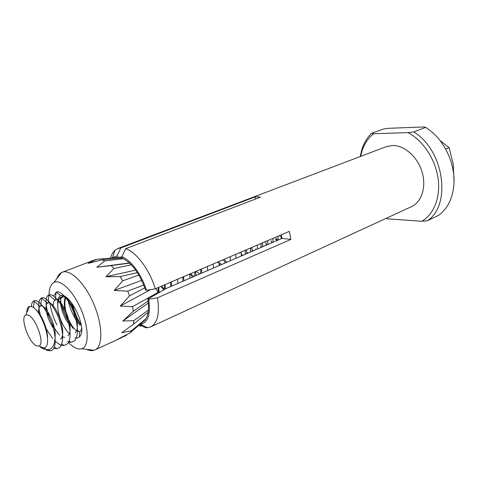 <?xml version="1.0" encoding="UTF-8"?>
<svg xmlns="http://www.w3.org/2000/svg" width="478" height="478" viewBox="0 0 478 478"><rect width="100%" height="100%" fill="white"/><g stroke="black" fill="none" stroke-linecap="round" stroke-linejoin="round"><path stroke-width="0.72" d="M110.573 258.024C111.517 254.589 113.005 251.984 115.043 250.209L117.833 248.542L386.242 146.668L392.492 145.485C404.233 145.163 417.443 156.659 421.99 171.686C426.639 186.695 421.733 202.063 411.427 206.681L150.713 326.88L147.565 327.705L145.455 327.681L146.501 327.197M117.833 248.542L120.809 247.933L255.144 196.888L257.744 196.811L260.45 197.169L125.666 248.697C136.284 251.96 149.638 269.789 155.266 288.82L289.333 231.352L290.917 239.382L157.453 297.788C159.861 313.395 157.615 323.092 150.713 326.88M360.227 156.539L361.852 149.506C363.895 142.994 367.134 137.598 371.567 133.314L383.697 128.964L388.829 128.295L423.299 126.969L425.784 127.375L431.885 131.922C446.201 144.033 455.307 165.735 453.921 184.43C452.75 198.239 447.725 208.486 438.846 215.166L427.213 220.824C451.818 205.462 444.176 149.901 413.637 131.928L408.11 132.633C422.964 140.574 435.261 159.049 438.033 178.031C440.818 197.032 433.946 214.305 421.799 221.266L427.213 220.824M140.012 324.317L140.395 324.287C148.025 322.805 150.791 314.464 148.688 299.258L157.453 297.788M145.133 319.973L142.844 321.921C147.935 318.611 149.59 310.987 147.816 299.049L148.688 299.258M147.816 299.049L166.278 288.449L281.948 238.414L290.917 239.382M120.809 247.933L117.044 255.873L117.421 257.355L116.309 257.517M117.044 255.873L112.282 257.875M121.944 256.949L117.421 257.355M425.784 127.375L413.637 131.928M386.32 218.255L387.712 218.846L386.6 218.129M360.681 156.372L361.954 151.257C364.296 143.848 368.197 138.011 373.665 133.75L371.567 133.314M281.44 234.74L281.948 238.414M387.712 218.846L421.799 221.266M408.11 132.633L373.665 133.75M141.721 325.751L140.556 326.283L138.781 325.369M155.266 288.82L146.477 290.307L145.605 290.116C139.696 273.559 131.916 262.918 122.254 258.198L121.878 256.704L125.666 248.697M146.477 290.307C141.608 274.545 130.721 259.853 121.878 256.704M255.144 196.888L255.587 199.027M145.455 327.681L139.612 324.658M27.849 314.966C35.623 316.753 45.44 344.524 38.861 345.988L36.752 345.875C29.009 343.521 19.61 316.998 25.848 314.984L27.849 314.966M26.768 312.731C26.804 309.427 27.563 307.378 29.044 306.589L31.96 306.727C40.773 309.35 52.825 342.463 45.237 347.434L43.964 348.08L40.385 347.5M41.843 348.05L43.809 349.03L48.003 349.729C52.263 349.077 54.623 345.23 55.072 338.197C55.514 344.172 54.594 348.139 52.311 350.093L50.788 350.87L46.36 350.171M277.939 236.24L278.16 240.052M272.848 238.42L273.075 242.25M267.704 240.625L267.943 244.473M262.5 242.854L262.751 246.714M257.248 245.106L257.505 248.984M251.942 247.383L252.211 251.279M246.576 249.683L246.851 253.591M225.449 262.852L224.827 262.219M223.579 260.845L222.79 259.877M241.151 252.008L241.444 255.933M220.119 265.159L219.145 264.155M217.986 262.828L217.448 262.165M235.672 254.356L235.971 258.299M230.133 256.728L230.444 260.695M224.535 259.13L224.857 263.109M218.876 261.556L219.205 265.553M213.152 264.011L213.499 268.027M192.604 277.061L189.915 273.966M207.368 266.491L207.727 270.524M201.519 268.995L201.889 273.046M195.604 271.528L195.986 275.597M189.623 274.091L190.017 278.178M183.576 276.684L183.982 280.789M163.834 289.853L160.895 286.406M177.463 279.307L177.882 283.43M171.279 281.96L171.71 286.101M165.024 284.637L165.472 288.915M158.69 287.35L159.192 292.518M79.784 325.04L77.06 321.401M76.098 319.931C72.459 314.076 69.866 307.874 68.306 301.319M68.031 299.975L67.87 299.043M73.128 328.374L69.627 323.612M68.276 321.425C63.466 312.911 60.849 304.994 60.413 297.68M53.596 296.031L56.41 292.016C60.383 290.289 68.402 299.019 73.128 310.748C78.249 324.658 78.804 334.606 74.789 340.587L70.917 342.344L67.541 341.579M62.708 338.334L61.674 337.372M59.553 335.102C48.302 322.495 42.034 297.095 48.899 294.986L48.923 294.98C52.795 293.038 60.885 301.863 65.707 313.837C70.738 326.426 71.658 339.709 67.362 343.975L63.897 345.546C61.393 345.642 58.489 344.184 55.185 341.167M54.791 340.79L54.343 340.354M52.622 338.508L45.452 327.735M41.006 317.237C37.858 306.762 37.971 300.339 41.359 297.979L41.622 297.872C45.494 296.121 53.584 305.269 58.352 317.368C63.52 331.726 64.016 341.734 59.846 347.392L56.78 348.779L53.775 348.283M31.357 306.5C31.536 303.644 32.325 301.815 33.711 301.021L34.255 300.805C40.116 298.105 54.074 320.696 55.072 338.197M281.393 237.219L279.421 235.606M277.927 240.153L276.858 239.496M276.421 239.185L275.525 238.492L276.535 240.757M281.733 236.514L281.524 236.013L281.094 238.779M266.318 243.159L264.818 241.862M266.712 245.005L266.258 243.678L265.965 245.328M253.119 250.884L252.187 250.293M250.741 249.193L249.773 248.309M261.251 243.392L260.815 247.556M248.004 253.095L246.815 252.318M245.435 251.219L244.658 250.502M255.802 248.847L255.616 249.803M242.842 255.33L241.384 254.35M240.07 253.262L239.496 252.719M250.771 247.885L250.358 252.079M245.447 250.167L245.053 254.374M227.032 262.171L224.69 260.444M221.649 264.495L218.99 262.476M199.559 274.049L196.195 271.277M193.895 276.505L190.525 273.709M200.772 269.317L200.479 273.655M194.91 271.827L194.636 276.182M182.996 276.935L182.745 281.327M164.808 289.298L161.247 286.256M170.807 282.157L170.592 286.585M159.473 292.357L157.19 290.738M164.611 284.816L164.366 289.549M158.343 287.505L158.087 292.422M67.607 300.244L67.607 298.852M78.709 331.069L77.508 330.854M68.88 323.851C61.507 314.416 58.017 298.607 62.445 297.22L62.493 297.202C68.838 293.367 82.622 325.16 75.327 332.569M53.321 306.004C53.16 302.897 53.745 300.961 55.072 300.196L55.328 300.088C61.704 296.641 75.357 328.804 67.978 335.861M64.709 337.337L62.714 336.93M53.231 327.98C46.814 318.473 43.958 304.868 47.621 303.207L48.075 303.022C54.474 299.969 67.99 332.497 60.539 339.189M38.885 313.693C38.324 309.822 38.73 307.342 40.086 306.255L40.726 305.998C45.607 303.93 56.864 325.877 55.006 337.474M36.209 310.156C41.508 314.094 48.099 329.587 47.561 339.284M445.669 149.118L449.153 147.69L453.234 164.169L454.034 181.401M439.963 140.454L449.153 147.69M68.013 318.043C64.924 309.947 64.124 303.219 65.617 297.848M65.283 297.513C64.16 300.327 64.01 304.211 64.835 309.158M74.998 315.098L72.029 303.464M71.407 302.616L74.472 315.319M79.928 331.672L77.508 331.296M76.426 330.645C73.827 328.709 71.342 325.243 68.981 320.26M79.354 337.056L79.683 331.804C80.794 331.26 81.451 329.922 81.648 327.794M81.314 325.697L76.623 318.653M49.061 295.093C49.109 288.443 50.722 284.237 53.918 282.468C59.953 279.015 71.658 289.417 79.402 305.836C88.872 325.064 89.745 346.717 81.732 348.737C77.986 349.818 73.564 347.739 68.462 342.487M62.636 335.132L62.391 334.767M56.888 278.572C57.892 275.663 59.409 273.673 61.441 272.597L62.146 272.281C69.513 269.018 82.945 281.04 91.812 299.748C102.692 321.766 103.774 346.717 94.764 349.992L94.041 350.278C91.854 350.971 89.368 350.661 86.59 349.346M127.363 334.319L125.81 335.646L117.361 339.523L129.974 332.897L145.24 319.842M146.101 318.593L131.378 330.812L129.974 332.897M131.378 330.812L121.806 332.748L133.428 324.269L148.222 312.158M148.461 310.043L133.792 320.672L133.428 324.269M133.792 320.672L122.852 321.013L133.314 311.25L148.102 300.889M155.983 288.515L158.081 292.375L132.531 306.691L133.314 311.25M132.531 306.691L120.211 306.087L129.538 295.9L144.822 287.804M143.77 285.031L127.722 291.132L129.538 295.9M127.722 291.132L114.248 290.445L122.685 280.783L138.895 275.077M158.081 292.375L158.194 293.092M137.407 272.657L120.139 276.613L122.685 280.783M129.64 263.151L111.093 265.589L113.925 268.469L131.325 264.824M122.201 257.977L102.101 259.781L104.754 260.94L123.366 258.682M62.146 272.281L95.821 259.452L121.962 257.021M120.139 276.613L105.967 276.732L113.925 268.469M111.093 265.589L96.795 267.238L104.754 260.94M102.101 259.781L88.245 263.372L96.664 259.249M56.798 324.807C53.201 317.159 50.817 309.648 49.646 302.275M69.185 333.769C63.323 327.113 59.577 319.017 57.934 309.487L57.587 302.162C57.832 298.123 59.129 295.924 61.477 295.559C68.635 294.311 81.003 315.343 81.822 329.378C81.636 334.606 80.119 337.486 77.269 338.024L74.974 337.797M57.934 309.487C57.354 304.313 57.981 300.572 59.822 298.26L61.28 297.119M62.803 296.707L66.956 297.854M70.039 300.901C67.422 298.409 65.098 297.089 63.06 296.928L60.999 297.22C59.29 297.979 58.149 299.622 57.587 302.162M129.43 262.96L96.795 267.238M135.668 270.112L105.967 276.732M141.715 280.359L114.248 290.445M150.612 289.608L120.211 306.087M148.347 302.992L122.852 321.013M72.698 304.426C74.389 312.038 77.197 318.79 81.117 324.687M361.954 151.257L361.852 149.506M112.455 257.72L115.043 250.209M140.395 324.287L147.565 327.705M38.861 345.988L43.964 348.08M48.003 349.729L50.788 350.87M277.234 240.452L276.487 238.552M271.994 242.716L271.402 241.109M261.388 247.305L261.06 246.254M56.41 292.016L60.718 295.733M62.122 296.94L62.445 297.22M48.923 294.98L55.072 300.196M41.359 297.979L47.621 303.207M33.711 301.021L40.086 306.255M270.936 240.81L271.337 241.653M247.192 252.581L247.61 253.268M242.286 254.983L242.573 255.443M62.558 296.491L62.636 295.607M55.328 300.088L56.081 292.148M69.173 340.939L70.917 342.344M48.075 303.022L48.899 294.986M61.871 343.933L63.897 345.546M40.726 305.998L41.622 297.872M54.373 346.897L56.78 348.779M33.454 307.587L34.255 300.805M44.281 347.978L46.563 349.735M25.848 314.984L29.325 306.476M81.732 348.737L94.041 350.278M94.764 349.992L121.34 337.803M53.918 282.468L61.441 272.597M63.06 296.928L61.477 295.559"/></g></svg>
